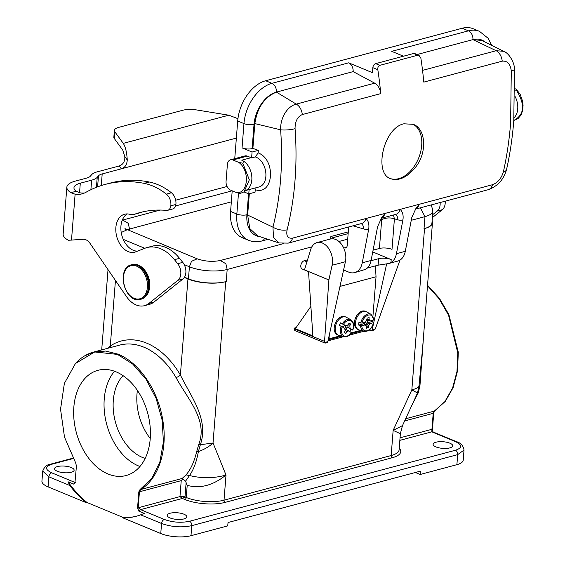 <?xml version="1.0" encoding="UTF-8"?>
<svg xmlns="http://www.w3.org/2000/svg" width="565" height="565" viewBox="0 0 565 565"><rect width="100%" height="100%" fill="white"/><g stroke="black" fill="none" stroke-linecap="round" stroke-linejoin="round"><path stroke-width="0.85" d="M325.087 343.096L295.326 330.772A3.574 2.324 -67.5 0 1 294.153 328.766L324.55 341.352L324.706 342.496L327.834 341.663L345.406 261.722A16.067 10.912 -105 0 0 342.108 245.139A16.067 10.912 -105 0 0 330.356 239.023L317.064 242.576A16.067 10.912 75 0 1 328.816 248.685A16.067 10.912 75 0 1 332.107 265.268L328.879 279.957L324.55 341.352M296.095 327.629L294.111 328.159L294.153 328.766M432.091 221.12A26.781 9.075 -175.5 0 1 432.451 222.893A26.781 9.075 -175.5 0 1 424.527 228.564L424.025 228.698L424.972 216.642L411.256 220.308M125.522 229.567L124.95 228.62L197.206 258.819L191.493 261.327L189.409 266.772L188.463 278.828A26.781 9.075 4.5 0 0 226.233 281.532L225.725 281.667A26.781 9.075 -175.5 0 1 187.954 278.962L184.338 277.464M431.328 204.897L432.896 210.964L431.943 223.027A26.781 9.075 -175.5 0 1 424.025 228.698M188.463 278.828L184.515 277.189M136.546 516.17A96.417 65.476 75 0 1 123.417 517.554L86.961 502.462A96.417 65.476 75 0 1 68.005 481.761L69.813 485.497A96.417 65.476 -105 0 0 86.198 502.659L48.096 486.882A21.428 7.26 -175.5 0 1 41.93 481.14L42.721 471.09L48.887 476.832L48.096 486.882M399.836 440.361L431.801 431.822L455.588 441.675C462.445 445.022 462.396 447.875 455.447 450.241L189.529 521.269C181.097 523.013 172.706 522.413 164.351 519.468L140.565 509.616L138.178 507.758A1.787 0.607 -175.5 0 1 137.57 507.85L138.821 491.882L140.007 489.573L151.801 478.407L159.853 462.022L163.412 441.957L162.141 420.106L156.159 398.523L146.024 379.228L132.704 364.044L117.435 354.396L94.729 351.967L75.435 363.528C80.64 357.765 86.713 353.944 93.656 352.059L105.613 351.063L117.951 354.121C139.223 362.546 158.052 390.224 162.748 419.965C167.982 449.676 158.659 478.929 140.572 489.573A1.787 1.285 -121.5 0 1 140.007 489.573M456.894 464.677A21.428 7.26 4.5 0 0 463.229 460.136L464.02 450.086L457.685 454.627L456.894 464.677L420.176 474.487L420.346 471.161L228.055 522.519L227.702 525.895L190.984 535.705A21.428 7.26 -175.5 0 1 160.764 533.537L122.654 517.759A96.417 65.476 -105 0 0 136.165 516.276A96.417 65.476 -105 0 0 140.629 514.828L144.329 513.373L138.715 511.043L137.57 507.85M68.005 481.761L73.62 484.085L74.884 483.407L76.437 466.047L75.682 462.933L64.509 437.169L60.54 409.237L64.375 383.388L75.435 363.528M123.057 375.647A46.422 31.527 -105 0 0 113.304 400.408A46.422 31.527 -105 0 0 142.429 457.431A46.422 31.527 -105 0 0 145.163 458.406M150.241 438.482A46.422 31.527 75 0 1 136.984 394.088A46.422 31.527 75 0 1 137.401 390.387M57.376 471.281A9.817 3.326 -175.5 0 1 54.551 468.653A9.817 3.326 -175.5 0 1 64.608 466.104A9.817 3.326 -175.5 0 1 74.135 470.193A9.817 3.326 -175.5 0 1 67.941 472.778A9.817 3.326 -175.5 0 1 57.376 471.281M170.051 517.943A9.817 3.326 4.5 0 0 180.616 519.433A9.817 3.326 4.5 0 0 186.803 516.855A9.817 3.326 4.5 0 0 177.276 512.766A9.817 3.326 4.5 0 0 167.226 515.315A9.817 3.326 4.5 0 0 170.051 517.943M449.888 443.193A9.817 3.326 4.5 0 0 439.323 441.703A9.817 3.326 4.5 0 0 433.136 444.288A9.817 3.326 4.5 0 0 442.663 448.37A9.817 3.326 4.5 0 0 452.713 445.827A9.817 3.326 4.5 0 0 449.888 443.193M182.7 479.007L181.224 480.631L139.435 491.79L140.572 489.573L182.121 478.477L185.539 481.196L189.508 475.539C193.569 469.79 196.528 461.782 198.4 451.513L200.363 444.733L198.746 444.443C208.188 420.198 187.735 399.187 176.033 377.582A73.203 49.713 -105 0 0 143.913 347.185A73.203 49.713 -105 0 0 119.618 345.123L93.656 352.059L84.729 355.879M186.04 474.89C190.652 469.586 194.183 461.902 196.62 451.831A3.574 2.14 10.2 0 1 198.4 451.513C204.17 449.563 209.043 446.724 213.033 442.995L200.363 444.733C209.064 419.286 191.125 397.011 180.39 375.033A3.574 0.975 -30.2 0 1 176.033 377.582M225.725 281.667L213.033 442.995L226.007 475.024L224.023 500.18A1.787 1.215 -105 0 0 225.145 502.377L392.294 457.728A1.787 1.215 -105 0 1 391.171 455.538A26.781 9.075 4.5 0 0 399.095 449.86L400.366 433.715L393.148 430.382L391.171 455.538L224.023 500.18A26.781 9.075 -175.5 0 1 186.252 497.475L187.206 485.335C200.095 488.909 213.026 485.476 226.007 475.024C214.297 478.407 202.129 478.576 189.508 475.539L186.047 474.89L182.121 478.477M187.206 485.335L185.553 481.196M138.715 511.043A3.574 2.324 112.5 0 1 140.565 509.616L182.354 498.45L185.002 496.96A3.574 1.208 4.5 0 0 179.967 496.6L182.354 498.45L184.854 499.488A28.568 9.676 4.5 0 0 225.145 502.377M196.62 451.831L198.746 444.443M107.816 348.28L110.288 346.006A3.574 2.55 -123.9 0 1 110.662 347.517M415.762 396.828L417.486 393L411.836 389.892C415.755 388.854 418.128 387.668 418.962 386.347L422.578 348.365L432.451 222.893M412.344 404.229L418.382 392.597A3.574 1.377 -156.7 0 0 417.486 393L418.962 386.347L419.979 385.351L423.807 332.693M424.527 228.564L411.836 389.892L393.148 430.382L402.478 425.622L416.144 396.009M432.938 431.886A3.574 2.324 -67.5 0 0 431.801 431.822L431.95 429.294L400.041 437.818M418.382 392.597L419.979 385.351M123.417 517.554L122.654 517.759M86.198 502.659L86.961 502.462M415.36 472.488L420.176 474.487M116.065 371.841A54.459 36.979 75 0 1 150.085 426.144A54.459 36.979 75 0 1 126.094 475.532A54.459 36.979 75 0 1 76.31 432.465A54.459 36.979 75 0 1 97.992 370.308A54.459 36.979 75 0 1 116.065 371.841M114.518 371.24A54.459 36.979 -105 0 0 106.425 423.284A54.459 36.979 -105 0 0 138.411 465.885A54.459 36.979 -105 0 0 139.958 466.478M237.943 118.671L228.79 115.196L196.662 109.956A14.287 4.838 4.5 0 0 182.883 110.232L118.601 127.4A14.287 4.838 4.5 0 0 114.377 130.423L113.855 137.126A14.287 4.838 -175.5 0 0 114.314 138.517L122.746 150.078L124.816 156.618C125.063 161.371 123.198 164.486 119.236 165.969L97.187 171.859A21.428 7.26 4.5 0 0 91.601 174.719L90.358 176.181A14.287 4.838 -175.5 0 1 86.636 178.088L75.293 181.118A28.568 9.676 4.5 0 0 66.847 187.17A28.568 9.676 4.5 0 0 70.858 192.679L75.117 194.205A35.708 24.253 -105 0 0 82.116 193.837A35.708 24.253 -105 0 0 86 192.255A176.767 120.041 75 0 1 105.231 184.402A176.767 120.041 75 0 1 144.153 183.357A76.776 52.135 75 0 1 166.378 194.127A10.001 6.787 75 0 1 170.828 205.808A7.14 4.852 75 0 1 167.699 210.307A7.14 4.852 75 0 1 166.498 210.406A157.126 106.7 -105 0 0 140.078 212.532A157.126 106.7 -105 0 0 134.83 214.149A17.854 12.126 75 0 1 134.23 214.333A17.854 12.126 75 0 1 129.632 214.283A19.641 13.341 -105 0 0 124.575 214.227A19.641 13.341 -105 0 0 116.757 236.643A19.641 13.341 -105 0 0 134.717 252.174A19.641 13.341 -105 0 0 135.671 251.863L144.986 248.233A41.068 27.89 75 0 1 146.985 247.576A41.068 27.89 75 0 1 174.465 259.674L177.692 263.714A10.714 7.274 75 0 1 177.94 280.297L148.892 303.44A24.994 16.978 75 0 1 144.499 305.679A24.994 16.978 75 0 1 126.475 296.569L90.012 243.353A10.714 7.274 -105 0 0 83.232 239.292L68.358 240.28A28.568 9.676 -175.5 0 1 63.153 234.065L66.847 187.17M144.499 305.679L149.563 304.33A24.994 16.978 -105 0 0 153.955 302.084L183.004 278.94A10.714 7.274 -105 0 0 182.756 262.358L179.529 258.325A41.068 27.89 -105 0 0 152.049 246.22L146.985 247.576M137.549 251.135A19.641 13.341 75 0 1 121.899 235.57A19.641 13.341 75 0 1 127.21 213.923M134.23 214.333L139.301 212.977A17.854 12.126 -105 0 0 139.894 212.793A157.126 106.7 75 0 1 142.62 211.896M167.699 210.307L172.763 208.951A7.14 4.852 -105 0 0 175.892 204.459A10.001 6.787 -105 0 0 171.442 192.778A76.776 52.135 -105 0 0 149.216 182.001A176.767 120.041 -105 0 0 110.295 183.053L105.231 184.402M84.595 192.962A35.708 24.253 75 0 1 80.181 192.849L76.127 191.274A21.428 7.26 -175.5 0 1 73.966 187.728A21.428 7.26 -175.5 0 1 80.301 183.187L91.643 180.157A21.428 7.26 4.5 0 0 97.229 177.297L98.472 175.842A14.287 4.838 -175.5 0 1 102.194 173.928L121.32 168.822L119.236 165.969M114.377 130.423A14.287 4.838 4.5 0 0 114.836 131.815L123.276 143.376C125.458 146.723 126.786 152.253 127.259 159.966C126.941 164.705 124.964 167.657 121.32 168.822L236.361 138.093M445.192 201.189A10.714 7.274 75 0 1 442.331 209.672L432.373 217.61M432.592 214.749L437.268 211.028A10.714 7.274 -105 0 0 440.128 202.545M227.052 186.485L175.694 200.208M307.544 259.844L304.288 260.712A4.464 2.91 112.5 0 0 300.954 264.766A4.464 2.91 112.5 0 0 302.247 269.025L307.706 271.285M328.879 279.957L304.5 269.858L310.63 249.695A16.067 10.912 75 0 1 317.064 242.576M307.268 271.009L308.624 273.135L312.763 334.028L312.523 335.172L311.64 335.419L312.749 333.823M294.111 328.159L311.64 335.419M310.997 308.08L309.966 307.657L295.368 328.682M309.966 307.657A10.714 6.978 -67.5 0 1 310.891 306.463M371.403 330.758A1.787 1.215 -105 0 0 372.151 329.826L375.273 328.992L373.529 330.179L371.403 330.758A1.787 1.215 -105 0 1 370.81 330.702L369.249 330.059M375.273 328.992L399.992 260.105M327.834 341.663A1.787 1.215 75 0 1 327.086 342.595L325.306 343.068M386.63 263.961L372.151 329.826M325.419 342.828L324.706 342.496M345.95 317.078L344.954 316.661A9.817 6.399 112.5 0 0 335.285 323.293A9.817 6.399 112.5 0 0 337.439 334.812L338.435 335.229A9.817 6.399 -67.5 0 1 336.288 323.703A9.817 6.399 -67.5 0 1 345.95 317.078A9.817 6.399 -67.5 0 1 346.387 317.29L350.823 319.755C353.718 321.845 354.389 325.285 352.828 330.094M366.212 311.668L365.209 311.251A9.817 6.399 112.5 0 0 354.488 322.184A9.817 6.399 112.5 0 0 357.694 329.402L358.697 329.812A9.817 6.399 -67.5 0 1 355.491 322.601A9.817 6.399 -67.5 0 1 366.212 311.668A9.817 6.399 -67.5 0 1 366.643 311.88L371.085 314.345L373.917 319.79M339.975 286.406L376.036 276.772L372.935 316.202M372.61 320.298L372.497 321.803M372.109 326.747L371.678 327.432M329.317 334.918L329.007 338.831L340.356 335.801M351.416 332.841L360.611 330.391M329.007 338.831L328.498 338.619M330.659 238.953L330.857 236.523L348.28 231.869M330.857 236.523L333.357 237.561L348.146 233.613M347.708 239.136L338.915 241.488M333.357 237.561L333.258 238.833M375.393 265.903L376.036 276.772M249.313 193.753L247.639 215.067L272.959 227.187L273.495 237.484L279.082 242.957L288.221 243.12L361.586 223.521A10.714 7.274 -105 0 0 365.95 218.514C368.401 220.724 369.333 224.213 368.74 229.002L362.243 262.824A17.854 12.126 -105 0 1 354.636 272.613A17.854 12.126 -105 0 1 348.711 272.111L343.584 269.985M348.344 227.059A3.574 2.422 75 0 1 348.527 228.797L347.207 245.549A3.574 2.422 75 0 1 345.625 247.957A3.574 2.422 75 0 1 344.438 247.858L346.599 247.279M343.435 247.442L344.438 247.858M396.432 253.692L402.93 219.87C403.594 215.35 402.661 211.854 400.14 209.382L419.131 204.311L416.045 208.181L411.793 217.504L405.296 251.326L396.432 253.692A17.854 12.126 75 0 1 390.966 262.57L388.494 263.565L378.105 265.176L378.614 258.685A8.927 3.023 -175.5 0 1 391.206 259.589L372.745 251.941M388.494 263.572L397.689 261.115A17.854 12.126 -105 0 0 405.296 251.326M236.241 192.488L240.189 193.484L244.045 191.846L249.327 179.797L242.795 163.221L238.614 162.339L232.914 159.98A7.14 4.852 -105 0 0 230.541 159.782A7.14 4.852 -105 0 0 227.377 164.606L226.064 181.351A7.14 4.852 -105 0 0 230.541 190.123L236.241 192.488C248.289 194.635 250.231 169.994 238.614 162.339M514.425 120.211L513.966 120.303C524.497 114.829 525.323 104.334 516.339 90.16L516.707 89.708M514.976 90.139L516.339 90.16C516.989 89.715 516.424 89.199 514.659 88.606M390.302 178.554A29.458 19.189 112.5 0 0 418.524 158.384A29.458 19.189 112.5 0 0 412.824 124.166M403.904 123.799L413.213 124.321C425.883 128.65 427.451 152.663 415.487 167.268C407.082 177.467 398.819 181.287 390.683 178.724C373.592 173.568 383.317 128.029 403.904 123.799M488.188 189.706A10.714 7.274 -105 0 0 492.503 184.713C497.701 182.714 501.31 178.505 503.33 172.085C506.847 156.378 509.277 140.042 510.612 123.078L511.297 70.922C510.329 63.909 507.306 60.653 502.229 61.161L423.792 82.116A285.678 194 -105 0 0 420.883 58.23L418.969 55.299L417.775 55.208L379.786 65.356C378.282 65.999 377.632 67.461 377.83 69.728A285.678 194 75 0 1 380.739 93.613A10.714 7.274 -105 0 0 374.694 83.161L353.139 71.614A7.14 4.852 -105 0 0 348.662 62.835L372.448 72.687L372.844 67.666A3.574 2.324 -67.5 0 1 375.64 63.64L379.786 65.356M287.105 229.842A10.714 4.76 14 0 1 272.959 227.187C276.737 212.002 279.272 196.225 280.565 179.854C281.85 163.476 281.871 146.794 280.621 129.816C280.212 117.767 287.366 106.206 296.258 104.115A10.714 7.274 75 0 1 302.303 114.561C297.444 116.708 295.036 121.411 295.064 128.679C296.35 146.377 296.328 163.709 294.994 180.673C293.659 197.63 291.024 214.022 287.105 229.842C286.017 236.008 287.839 238.769 292.585 238.112L400.14 209.382A10.714 7.274 -105 0 1 395.825 214.382M417.775 55.208L413.622 53.491A3.574 2.324 -67.5 0 1 414.724 53.541L418.969 55.299M413.622 53.491L375.64 63.64M403.466 56.203L391.714 51.337L468.449 30.842L462.191 28.25A35.708 23.257 -67.5 0 1 473.216 28.751L479.473 31.343A35.708 23.257 112.5 0 0 468.449 30.842A7.14 4.852 -105 0 1 472.926 39.621L496.176 50.716A10.714 7.274 75 0 1 502.229 61.161M511.297 70.922A10.714 2.126 177.2 0 0 514.468 69.241C514.644 62.404 508.691 52.799 503.634 51.316L496.176 50.716L422.542 70.385M415.43 209.142L488.139 189.72C497.567 186.365 503.712 179.614 506.558 169.472A10.714 5 -167.4 0 1 503.33 172.085M367.307 268.057L378.105 265.176M354.636 272.613L365.64 269.336A17.854 12.126 75 0 0 371.106 260.458L377.604 226.636L381.855 217.313L384.942 213.443A10.714 7.274 75 0 1 381.269 218.21M382.152 218.034L381.693 219.594C386.036 217.687 390.281 217.433 394.412 218.81L392.011 249.37A8.927 3.023 4.5 0 0 379.419 248.473L381.693 219.594L380.217 219.983M373.084 250.161L379.419 248.473M395.309 214.516A7.14 4.845 -73.6 0 1 397.859 219.827L394.412 218.81L393.445 215.011M288.27 243.105A10.714 7.274 -105 0 0 292.585 238.112M279.082 242.957L257.711 235.951L249.808 228.599L247.639 215.067M230.541 159.782L244.977 155.926A7.14 4.852 75 0 1 247.35 156.124L251.107 157.677A16.067 10.912 75 0 1 251.602 157.903L252.068 152.027L242.053 147.882A7.14 2.422 4.5 0 0 252.124 148.602L252.887 148.397L254.836 123.594L280.621 129.816A10.714 2.366 -4.2 0 0 295.064 128.679M234.743 158.659L237.703 121.002A35.708 23.257 -67.5 0 1 265.663 80.746L462.191 28.25M417.104 54.523L472.926 39.614A28.568 18.603 -67.5 0 1 485.031 42.029M503.634 51.316L481.903 40.468L472.926 39.621M252.887 148.397L258.332 150.354L258.134 152.889C276.412 159.683 273.552 196.013 255.239 189.685L255.041 192.22L248.77 193.894L249.109 189.6M251.602 157.903L255.338 156.908L258.134 152.889M252.068 152.027L258.332 150.354M254.836 123.594C257.237 107.604 264.427 97.109 276.405 92.109L296.258 104.115L374.694 83.161M353.139 71.614L276.405 92.109A28.568 18.603 112.5 0 0 254.038 124.314L252.124 148.602M230.584 211.437L236.848 214.029A35.708 23.257 112.5 0 0 248.508 240.259L242.251 237.667A35.708 23.257 -67.5 0 1 230.584 211.437L232.208 190.815M514.002 117.824A16.067 10.912 -105 0 0 514.927 96.227M243.96 191.902L248.77 193.894M255.239 189.685L254.999 188.025M244.073 191.825L247.18 189.6A16.067 10.912 -105 0 0 251.496 174.232A16.067 10.912 -105 0 0 241.735 160.185C243.289 160.799 243.649 161.802 242.816 163.193L242.795 163.221M371.057 260.705L378.614 258.685M246.022 190.426L258.332 187.135C269.971 184.797 267.626 161.11 255.338 156.908M363.789 323.519A2.062 1.342 112.5 0 0 365.901 321.351M363.655 322.693A2.528 1.646 112.5 0 0 363.874 323.717L358.733 325.094A9.443 6.151 -67.5 0 1 358.761 323.773A9.443 6.151 -67.5 0 1 358.945 322.417L361.988 323.138L365.499 322.198A3.574 2.324 -67.5 0 1 366.939 320.122L367.095 318.166L369.122 317.622L368.966 319.578L366.629 319.762M368.966 319.578A3.574 2.324 -67.5 0 1 370.139 320.955L373.649 320.023L373.719 319.613L373.649 320.023A8.348 5.438 112.5 0 0 368.331 315.086A8.348 5.438 112.5 0 0 361.988 323.138M372.137 320.426A9.443 6.151 -67.5 0 1 371.975 321.556L366.833 322.933A2.528 1.646 112.5 0 0 367.25 321.506A2.528 1.646 112.5 0 0 367.045 320.249L370.139 320.955M363.874 323.717L365.287 324.875L361.777 325.814L358.733 325.094M364.658 324.374A2.528 1.646 112.5 0 0 366.318 323.667L368.486 325.715L368.331 327.672L366.304 328.216L366.459 326.259L365.449 325.32M366.318 323.667L365.972 325.807M368.331 327.672L366.155 325.758M371.975 321.556L373.507 322.29L373.437 322.7L369.927 323.639A3.574 2.324 -67.5 0 1 368.486 325.715M366.459 326.259A3.574 2.324 -67.5 0 1 365.802 325.836A3.574 2.324 -67.5 0 1 365.287 324.875M373.507 322.29L373.437 322.7A8.348 5.438 112.5 0 1 367.095 330.744A8.348 5.438 112.5 0 1 361.777 325.814M369.927 323.639L366.833 322.933M373.705 322.551C371.89 328.816 368.67 331.754 364.037 331.365L359.149 329.974A9.817 6.399 -67.5 0 1 358.697 329.812M344.89 328.371A2.062 1.342 112.5 0 0 345.533 325.659M345.053 329.755L346.769 331.747L345.837 333.597L344.255 332.587L345.194 330.73A3.574 2.324 -67.5 0 1 345.003 328.442L339.388 325.355A9.443 6.151 -67.5 0 1 340.674 322.82L346.281 325.899A3.574 2.324 -67.5 0 1 348.132 324.917L349.071 323.06L350.653 324.077L349.714 325.927L346.931 326.047A2.528 1.646 112.5 0 0 346.698 325.518M345.837 333.597L344.466 332.171M351.289 332.594L348.619 330.758A3.574 2.324 -67.5 0 1 346.769 331.747M348.619 330.758L345.709 329.402A2.528 1.646 112.5 0 0 346.995 326.867L352.645 329.974L351.006 329.437A9.443 6.151 -67.5 0 1 350.427 330.744A9.443 6.151 -67.5 0 1 349.947 331.613M346.995 326.867L351.006 329.437M343.548 324.148A8.348 5.438 112.5 0 1 351.204 320.913A8.348 5.438 112.5 0 1 352.645 329.974L352.574 330.059M347.419 325.087L346.931 326.047M348.563 324.07L350.653 324.077M349.714 325.927A3.574 2.324 -67.5 0 1 349.905 328.223M340.674 322.82L344.692 325.391A2.528 1.646 112.5 0 0 343.803 326.499A2.528 1.646 112.5 0 0 343.471 327.46M346.281 325.899L344.692 325.391M351.522 332.686C350.18 335.483 347.602 336.846 343.774 336.775L338.894 335.384A9.817 6.399 -67.5 0 1 338.435 335.229M184.204 264.618L189.409 266.772A26.781 9.075 4.5 0 0 227.179 269.47L311.845 246.856M197.206 258.819C204.947 261.44 212.659 261.998 220.329 260.5L225.88 263.742L227.179 269.47L226.233 281.532M115.444 280.466L110.288 346.006A76.776 52.135 75 0 1 146.709 343.16A76.776 52.135 75 0 1 180.39 375.033L187.954 278.962M69.813 485.497L48.887 476.832A3.574 2.324 112.5 0 1 51.683 472.806L75.47 482.658M181.224 480.631L179.967 496.6L138.178 507.758L139.435 491.79A1.787 0.607 -175.5 0 1 138.821 491.882M75.074 482.8A3.574 2.324 112.5 0 0 73.62 484.085M160.764 533.537L161.555 523.494L140.629 514.828M129.399 230.739L129.533 229.037L231.339 201.839M392.294 457.728A28.568 9.676 4.5 0 0 399.222 448.179M186.083 483.188L185.002 496.96L186.252 497.475A1.787 1.165 -67.5 0 1 184.854 499.488M404.625 420.96L433.207 413.326L431.95 429.294A1.787 0.607 4.5 0 0 432.479 428.913L433.016 431.935L456.69 441.724C460.856 442.967 463.3 445.757 464.02 450.086M189.529 521.269A3.574 2.422 75 0 1 191.768 525.655L457.685 454.627A3.574 2.422 75 0 0 455.447 450.241M190.984 535.705L191.768 525.655C181.655 527.752 171.576 527.032 161.555 523.494A3.574 2.324 112.5 0 1 164.351 519.468M427.507 285.742L439.217 298.871L448.575 315.249L457.784 352.906L456.979 371.502L452.551 388.155L444.825 401.68L434.344 411.101A1.787 1.285 58.5 0 0 434.605 410.988L433.736 412.944A1.787 0.607 4.5 0 1 433.207 413.326L434.344 411.101L405.635 418.771M455.588 441.675A3.574 2.324 -67.5 0 1 456.725 441.738M73.153 458.54L51.825 464.239C44.875 466.598 44.826 469.459 51.683 472.806M51.825 464.239A3.574 2.422 -105 0 0 50.61 464.148M127.337 229.877A12.501 4.23 -175.5 0 1 129.533 229.037L128.234 223.302L122.683 220.06L160.128 210.06M144.81 248.296L123.255 239.369M127.104 229.786L121.228 232.512M432.896 210.964A26.781 9.075 -175.5 0 1 424.972 216.642L420.374 207.821M153.955 302.084L148.892 303.44M183.004 278.94L177.94 280.297M182.756 262.358L177.692 263.714M179.529 258.325L174.465 259.674M139.894 212.793L134.83 214.149M175.892 204.459L170.828 205.808M171.442 192.778L166.378 194.127M144.153 183.357L149.216 182.001M76.127 191.274L70.858 192.679M75.117 194.205L71.501 240.111M114.314 138.517L114.836 131.815M123.276 143.376L228.79 115.196M127.259 159.966L124.816 156.618M437.268 211.028L442.331 209.672M80.301 183.187L79.552 192.736M90.894 189.713L91.643 180.157M97.229 177.297L96.438 187.298M97.604 186.846L98.472 175.842M102.194 173.928L101.276 185.567M138.806 298.998A17.141 11.639 -105 0 0 143.715 272.528A17.141 11.639 -105 0 0 123.636 275.197A17.141 11.639 -105 0 0 138.806 298.998M131.285 264.858L132.048 264.653A17.854 12.126 -105 0 1 148.369 278.771A17.854 12.126 -105 0 1 141.257 299.153L139.407 299.577C124.434 302.614 116.249 267.803 131.285 264.858A17.854 12.126 75 0 1 147.606 278.976A17.854 12.126 75 0 1 140.501 299.358A17.854 12.126 75 0 1 139.456 299.563M304.288 260.712L306.943 261.814M328.244 339.791L341.719 336.189M350.717 333.788L361.981 330.779M345.406 261.722L332.107 265.268M368.74 229.002A17.854 12.126 75 0 1 363.669 228.959L353.005 225.816M361.12 223.648A7.14 4.845 -73.6 0 1 363.669 228.959M492.503 184.713L419.131 204.311A10.714 7.274 75 0 1 415.473 209.071M380.739 93.613L302.303 114.561M362.243 262.824L371.106 260.458M390.973 262.577L391.206 259.589M397.859 219.827A17.854 12.126 -105 0 0 402.93 219.87M377.83 69.728L372.844 67.666M265.663 80.746L271.927 83.338L348.662 62.835M264.618 238.211A7.14 4.852 75 0 1 261.906 240.965C257.273 242.208 252.802 241.968 248.508 240.259M254.038 124.314A7.14 2.422 -175.5 0 1 243.96 123.594A35.708 23.257 -67.5 0 1 271.927 83.338A7.14 4.852 -105 0 1 276.405 92.109M242.053 147.882L243.96 123.594L237.703 121.002M259.716 236.608A28.568 18.603 -67.5 0 1 246.919 214.749A7.14 2.422 -175.5 0 1 236.848 214.029L238.479 193.272M246.919 214.749L248.565 193.809M247.35 156.124L232.914 159.98M251.107 157.677L241.735 160.185M363.973 331.344A9.238 6.017 -67.5 0 1 360.569 325.751M360.774 323.067A9.238 6.017 -67.5 0 1 371.12 314.366M342.263 326.683A8.348 5.438 112.5 0 0 343.704 335.751A8.348 5.438 112.5 0 0 351.359 332.517M342.475 323.59A9.238 6.017 -67.5 0 1 350.809 319.748M343.838 336.789A9.238 6.017 -67.5 0 1 341.189 326.132M101.707 349.905L108.028 269.646M402.478 425.622L400.366 433.715M433.736 412.944L432.479 428.913M72.956 458.18L50.638 464.14C46.973 464.55 44.331 466.867 42.721 471.097M427.543 285.283L439.401 298.299L448.885 314.599L458.293 352.242L457.537 370.901L453.109 387.675L445.298 401.376L434.591 410.995M175.574 205.935L232.194 190.808M122.273 220.173L122.683 220.06M220.329 260.5L283.235 243.699M141.257 299.153C146.787 297.169 149.619 292.38 149.767 284.781C149.972 273.481 140.551 262.054 132.048 264.653M363.782 331.288L349.403 335.13M343.52 336.705L328.011 340.843M514.242 120.281L518.013 118.601L520.958 115.133L522.625 110.627L523.07 105.252L522.554 101.064L520.217 94.525L516.721 89.694M514.468 69.241L513.776 120.804C512.448 137.669 510.04 153.892 506.558 169.472M381.227 218.281L395.775 214.389M268.022 239.327L261.906 240.965M491.684 45.348L488.153 38.314L479.473 31.343"/></g></svg>
